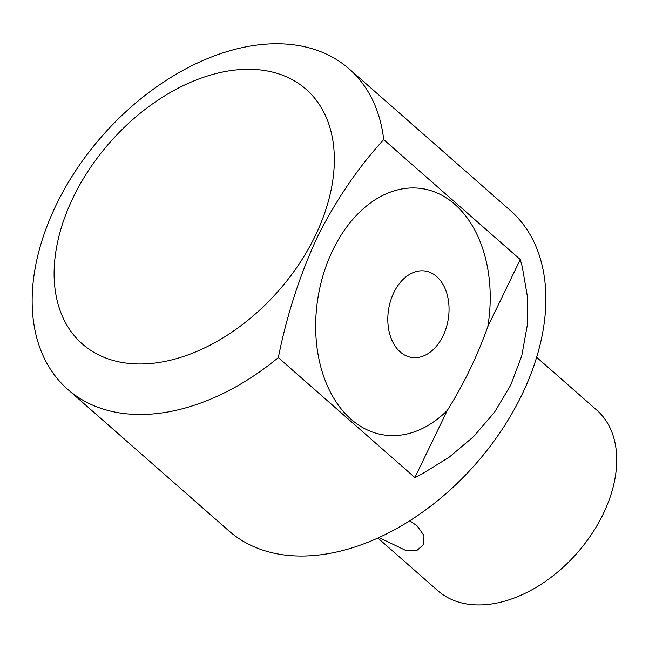 <?xml version="1.0" encoding="UTF-8"?>
<svg xmlns="http://www.w3.org/2000/svg" width="649" height="649" viewBox="0 0 649 649"><rect width="100%" height="100%" fill="white"/><g stroke="black" fill="none" stroke-linecap="round" stroke-linejoin="round"><path stroke-width="0.97" d="M409.754 520.766L417.12 525.885L423.975 535.555L423.619 544.552L417.323 550.084L406.558 550.831L378.951 537.559M377.88 538.045L437.913 590.768A120.292 79.705 -48.7 0 0 603.172 514.032A120.292 79.705 -48.7 0 0 596.666 410.006L536.642 357.291M487.788 326.69A124.665 86.139 99 0 0 401.236 189.078A124.665 86.139 99 0 0 318.975 359.238A124.665 86.139 99 0 0 447.331 410.379C463.994 383.705 477.477 355.806 487.788 326.69L520.255 259.527L383.705 139.6A213.237 141.295 -48.7 0 0 349.146 68.908A213.237 141.295 -48.7 0 0 102.266 135.884A213.237 141.295 -48.7 0 0 67.715 389.343A213.237 141.295 -48.7 0 0 278.316 357.607C286.744 315.601 299.578 275.784 316.826 238.159L318.197 235.336C336.726 198.927 358.564 167.012 383.705 139.6M447.331 410.379L414.865 477.542L421.98 473.973L449.059 457.285L473.583 436.615L494.457 412.326L510.731 385.108L521.747 355.863L527.215 325.668L527.231 295.579L522.234 266.585L520.255 259.527M278.316 357.607L414.865 477.542M443.713 334.438A43.743 30.219 99 0 0 425.176 271.031A43.743 30.219 99 0 0 388.175 325.936A43.743 30.219 99 0 0 434.003 348.838A43.743 30.219 99 0 0 443.713 334.438M349.146 68.908L510.317 210.463A213.237 141.295 131.3 0 1 521.155 396.279A213.237 141.295 131.3 0 1 439.478 499.162A213.237 141.295 131.3 0 1 228.886 530.89L67.715 389.343M314.546 237.283A169.494 112.309 -48.7 0 0 225.179 71.536A169.494 112.309 -48.7 0 0 54.703 285.966A169.494 112.309 -48.7 0 0 249.768 318.773A169.494 112.309 -48.7 0 0 314.546 237.283"/></g></svg>
